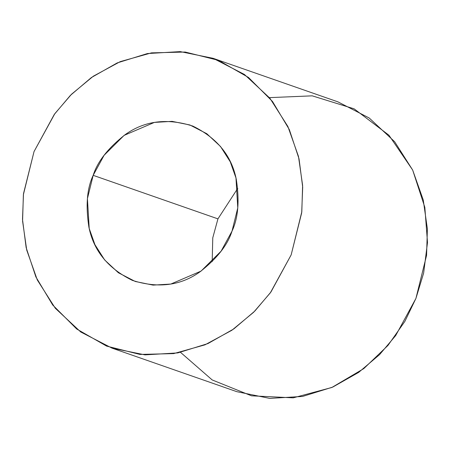 <?xml version="1.0" encoding="UTF-8"?>
<svg xmlns="http://www.w3.org/2000/svg" width="450" height="450" viewBox="0 0 450 450"><rect width="100%" height="100%" fill="white"/><g stroke="black" fill="none" stroke-linecap="round" stroke-linejoin="round"><path stroke-width="0.67" d="M93.172 175.337L87.418 198.607L89.218 228.521L94.933 244.659L104.67 259.965L118.395 272.762L135.293 281.486L153.079 285.114L170.809 284.057L201.088 271.08L221.096 251.173L232.02 231.131L237.769 207.861L235.969 177.947L230.259 161.809L220.523 146.503L206.792 133.706L189.894 124.982L172.114 121.354L154.384 122.411L124.104 135.388L104.091 155.295L93.172 175.337L217.941 218.869L237.78 188.314L217.941 218.869L93.172 175.337C97.504 161.556 108.174 147.982 125.196 134.629C144.591 120.746 167.136 117.9 192.831 126.084C217.074 137.97 231.559 155.694 236.273 179.263C239.619 200.801 238.202 218.093 232.02 231.131C227.689 244.912 217.013 258.486 199.991 271.839C180.596 285.722 158.057 288.568 132.362 280.384C108.118 268.504 93.634 250.774 88.914 227.205C85.573 205.667 86.991 188.376 93.172 175.337M212.181 261.686L212.771 237.825L217.941 218.869L212.771 237.825L212.181 261.686M34.037 151.571L54.259 114.457L70.374 95.389L91.316 77.591L117.203 62.916L147.386 53.561L180.219 51.604L213.154 58.326L244.446 74.475L269.865 98.179L287.893 126.517L298.474 156.403L302.614 185.355L301.809 211.804L291.156 254.897L270.934 292.011L254.812 311.079L233.876 328.877L207.99 343.553L177.806 352.907L144.968 354.864L112.039 348.142L80.747 331.993L55.328 308.289L37.294 279.951L26.719 250.065L22.579 221.113L23.383 194.664L34.037 151.571L23.501 193.646L22.5 219.403L26.151 247.629L35.876 276.907L52.695 304.988L76.68 328.995L106.605 346.106L139.972 354.426L173.689 353.61L204.941 344.846L231.851 330.283L253.62 312.277L270.338 292.832L291.156 254.897L301.691 212.828L302.692 187.065L299.036 158.839L289.311 129.561L272.498 101.481L248.507 77.479L218.588 60.362L185.214 52.042L151.498 52.864L120.246 61.622L93.341 76.185L71.572 94.191L54.855 113.636L34.037 151.571M112.039 348.142L236.807 391.674L269.741 398.396L302.574 396.439L332.758 387.084L358.644 372.409L379.586 354.611L395.702 335.543L415.924 298.429L426.577 255.336L427.382 228.887L423.242 199.935L412.667 170.049L394.633 141.711L369.214 118.007L337.922 101.858L213.154 58.326M269.415 97.639L312.238 95.839L354.133 108.832L388.929 135.214L412.661 170.038L424.828 207.326L427.5 242.482L423.641 273.071L415.924 298.429L404.876 321.379L387.956 345.448L363.814 368.589L331.847 387.478L293.22 397.845L251.511 395.814L212.186 379.941L180.546 352.361"/></g></svg>

